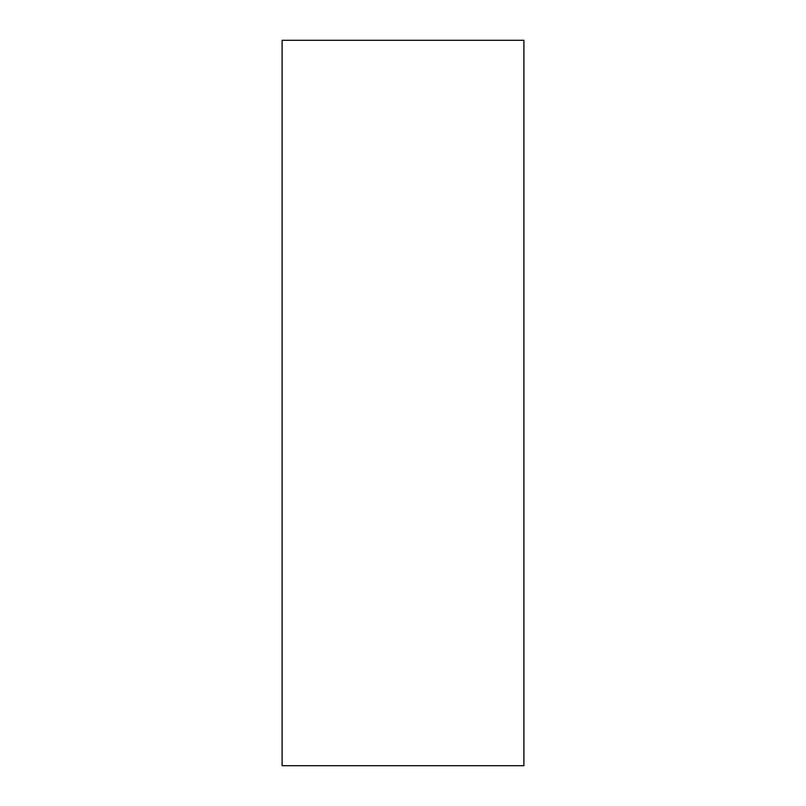 <?xml version="1.0" encoding="UTF-8"?>
<svg xmlns="http://www.w3.org/2000/svg" width="806" height="806" viewBox="0 0 806 806"><rect width="100%" height="100%" fill="white"/><g stroke="black" fill="none" stroke-linecap="round" stroke-linejoin="round"><path stroke-width="1.21" d="M282.1 40.3L282.1 765.7L523.9 765.7L523.9 40.3L282.1 40.3"/></g></svg>
